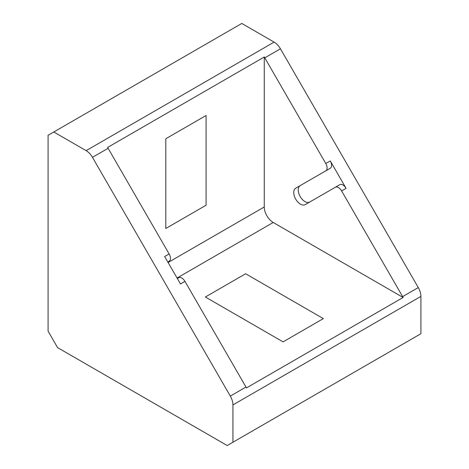 <?xml version="1.0" encoding="UTF-8"?>
<svg xmlns="http://www.w3.org/2000/svg" width="469" height="469" viewBox="0 0 469 469"><rect width="100%" height="100%" fill="white"/><g stroke="black" fill="none" stroke-linecap="round" stroke-linejoin="round"><path stroke-width="0.7" d="M325.791 163.523L330.27 160.937A6.332 3.652 60 0 1 331.577 165.346A6.332 3.652 60 0 1 330.27 168.248L325.791 170.827A6.332 3.652 -120 0 0 327.104 167.931A6.332 3.652 -120 0 0 325.791 163.523L264.78 57.839A12.657 7.311 -120 0 0 264.264 56.995L264.264 206.981L168.101 262.499M339.761 184.692L335.288 187.278L339.761 184.692A6.332 3.652 60 0 1 346.093 188.345L341.614 190.93A6.332 3.652 -120 0 0 335.288 187.278L305.219 204.636A9.497 5.481 60 0 1 295.728 199.155A9.497 5.481 60 0 1 295.728 188.186L325.791 170.827M330.27 160.937L346.093 188.345M330.27 168.248L295.728 188.186M309.681 202.057A9.497 5.481 60 0 1 300.195 196.552A9.497 5.481 60 0 1 300.201 185.607M349.851 374.749L354.283 372.187M274.113 42.116L241.787 23.45L48.084 135.283L48.084 331.167L57.576 347.611L227.213 445.55L420.916 333.717L420.916 296.39A12.657 7.311 -120 0 0 418.295 287.567L280.444 48.794A12.657 7.311 -120 0 0 274.113 42.116L86.126 150.649L53.8 131.982M177.053 278.006L273.216 222.482L403.106 297.475A12.657 7.311 -120 0 0 402.631 296.607L341.614 190.93M232.935 442.249L232.935 404.917A12.657 7.311 -120 0 0 230.314 396.094L245.979 387.054A12.657 7.311 60 0 1 246.454 387.922L403.106 297.475M206.079 115.503L165.797 138.76L165.797 228.485L206.079 205.229L206.079 115.503M273.216 222.482A12.657 7.311 60 0 1 264.264 206.981M245.639 273.749L205.358 297.006L283.065 341.872L323.346 318.615L245.639 273.749L205.358 297.006M167.826 262.03L169.139 261.274A6.332 3.652 -120 0 0 169.139 253.964L108.122 148.286A12.657 7.311 60 0 0 107.612 147.442L264.264 56.995M108.122 148.286L92.457 157.326A12.657 7.311 -120 0 0 86.126 150.649M92.457 157.326L230.314 396.094M245.979 387.054L184.962 281.371L180.489 283.956L164.66 256.549L169.139 253.964M178.63 277.718L177.323 278.475L178.63 277.718A6.332 3.652 60 0 1 184.962 281.371M280.444 48.794L264.78 57.839M402.631 296.607L418.295 287.567M420.916 296.39L232.935 404.917"/></g></svg>
